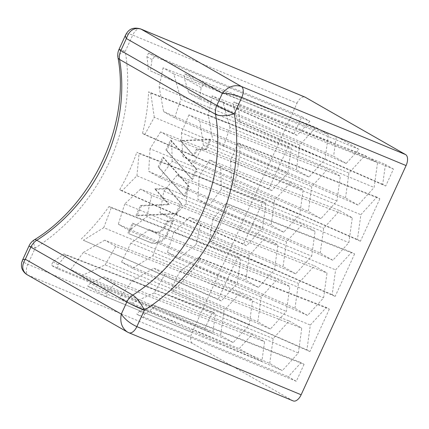 <?xml version="1.0" encoding="UTF-8"?>
<svg xmlns="http://www.w3.org/2000/svg" width="429" height="429" viewBox="0 0 429 429"><rect width="100%" height="100%" fill="white"/><g stroke="black" fill="none" stroke-linecap="round" stroke-linejoin="round"><path stroke-width="0.32" stroke-dasharray="2.15 1.61" d="M309.883 121.294L297.077 135.398L294.085 133.687L301.855 116.709L309.883 121.294L154.697 56.633L148.514 53.105L301.855 116.709M346.187 163.465L199.512 98.933L201.137 87.645L203.807 84.706L358.998 149.367L346.187 163.465L333.596 156.269L336.331 136.411L184.835 73.863L184.266 78.003L188.69 92.75L333.596 156.269M358.998 149.367L336.331 136.411M212.72 333.521L204.692 328.936L51.351 265.331L52.971 261.792A189.371 159.717 119.8 0 0 63.942 253.904L66.045 255.105L215.455 313.663L212.72 333.521L57.534 268.86L58.103 264.72L66.045 255.105M204.692 328.936L212.468 311.958L215.455 313.663M261.835 361.593L239.162 348.638L251.973 334.54L264.57 341.736L261.835 361.593L106.644 296.932L107.218 292.793L115.16 283.178L264.57 341.736M304.075 364.318L296.305 381.295L288.277 376.705L301.088 362.607L304.075 364.318L155.55 306.263L153.448 305.062L301.088 362.607M329.338 309.137L309.904 351.582L306.917 349.876L310.339 325.053L326.351 307.432L329.338 309.137L200.643 258.832L198.418 257.566L326.351 307.432M354.601 253.957L335.167 296.407L332.18 294.696L335.601 269.873L351.614 252.252L354.601 253.957L228.432 204.644L226.196 203.362L351.614 252.252M379.863 198.783L360.43 241.227L357.443 239.516L360.864 214.698L376.876 197.072L379.863 198.783L240.213 144.192L238.052 142.959L376.876 197.072M237.8 120.817L239.908 122.018A189.371 159.717 119.8 0 0 238.508 109.004L240.127 105.464L393.468 169.069L385.692 186.047L382.706 184.336L385.44 164.484L233.944 101.93L233.376 106.07L237.8 120.817L382.706 184.336M393.468 169.069L385.44 164.484M237.73 256.778L240.717 258.489L237.301 283.306L221.284 300.933L218.297 299.222L237.73 256.778L109.03 206.472L111.256 207.743L240.717 258.489M262.993 201.598L265.98 203.308L262.564 228.131L246.546 245.753L243.559 244.042L262.993 201.598L136.819 152.284L139.06 153.561L265.98 203.308M288.256 146.423L268.822 188.867L271.809 190.573L287.827 172.951L291.243 148.128L288.256 146.423L148.6 91.833L150.756 93.066L291.243 148.128M294.991 308.253L298.412 283.43L314.425 265.803L327.021 273.005L323.6 297.823L307.588 315.449L294.991 308.253L167.407 252.322L173.879 232.014L298.412 283.43M345.517 197.892L348.938 173.069L364.95 155.448L377.547 162.645L374.126 187.468L358.113 205.089L345.517 197.892L212.725 139.682L208.253 114.983L348.938 173.069M308.998 177.021L296.407 169.82L299.823 145.002L315.841 127.375L328.432 134.577L325.01 159.395L308.998 177.021L174.582 117.878L180.899 99.351L325.01 159.395M283.735 232.196L271.144 225L274.56 200.182L290.578 182.556L303.169 189.752L299.748 214.575L283.735 232.196L159.813 177.676L172.179 161.422L299.748 214.575M233.21 342.556L220.619 335.36L224.035 310.537L240.052 292.916L252.643 300.112L249.222 324.93L233.21 342.556L81.424 275.772L105.105 264.886L249.222 324.93M258.473 287.376L245.881 280.18L249.297 255.357L265.315 237.736L277.906 244.932L274.485 269.755L258.473 287.376L129.327 230.555L146.916 216.602L274.485 269.755M320.924 218.645L308.333 211.449L311.749 186.626L327.761 169.005L340.358 176.201L336.937 201.019L320.924 218.645L193.828 162.725L203.389 145.377L336.937 201.019M270.399 329L257.802 321.804L261.223 296.981L277.236 279.359L289.832 286.556L286.411 311.379L270.399 329L132.481 268.323L152.863 255.732L286.411 311.379M295.661 273.825L283.07 266.623L286.486 241.806L302.499 224.179L315.095 231.376L311.674 256.199L295.661 273.825L171.058 219.004L159.974 212.666L283.07 266.623M320.254 253.072L323.675 228.249L339.688 210.628L352.284 217.825L348.863 242.648L332.85 260.269L320.254 253.072L197.828 199.405L199.142 176.834L323.675 228.249M269.728 363.427L273.15 338.61L289.162 320.983L301.759 328.18L298.337 353.003L282.325 370.629L269.728 363.427L119.777 297.694L130.539 303.845L154.22 292.953L164.833 274.517L153.861 268.243L132.464 280.518L119.777 297.694M293.195 400.917A9.352 4.998 112.5 0 1 292.894 400.766L192.557 343.42A9.352 4.998 112.5 0 1 192.079 332.437L27.788 264.291L35.269 247.957A175.343 147.882 119.8 0 0 125.247 51.421L132.727 35.087C128.829 33.537 126.458 33.494 125.611 34.958M140.669 28.941A9.352 4.998 112.5 0 0 132.727 35.087L297.018 103.233L192.079 332.437M297.018 103.233A9.352 4.998 112.5 0 1 304.965 97.088M176.791 214.017L136.894 215.825L141.409 205.958L169.273 204.697L155.673 189.371L168.431 188.792L181.564 203.593L176.791 214.017L175.917 213.519L136.02 215.326L140.535 205.459L168.399 204.199L154.799 188.873L167.562 188.293L180.689 203.094L175.917 213.519M192.578 179.531L166.806 150.488L171.321 140.626L197.093 169.669L192.578 179.531L191.704 179.032L165.932 149.989L170.447 140.127L196.219 169.171L191.704 179.032M206.317 149.528L197.099 149.946L194.289 156.081L180.915 141.018L210.827 139.666L206.317 149.528L205.443 149.029L196.225 149.448L193.42 155.582L180.046 140.519L209.958 139.168L205.443 149.029M184.813 196.493L159.041 167.449L163.556 157.588L189.328 186.631L184.813 196.493L183.939 195.994L158.167 166.951L162.682 157.089L188.454 186.132L183.939 195.994M167.407 234.513A14.028 11.83 -60.2 0 1 150.622 242.707L128.743 233.628L133.306 223.654L154.065 232.261A9.352 7.888 119.8 0 0 165.256 226.802L167.739 221.38L173.541 221.117L167.407 234.513L166.532 234.014A14.028 11.83 -60.2 0 1 149.748 242.208L128.743 233.628M127.869 233.129L132.438 223.155L133.306 223.654M132.438 223.155L153.196 231.762A9.352 7.888 119.8 0 0 164.382 226.303L166.865 220.881L172.667 220.619L166.532 234.014M172.667 220.619L173.541 221.117M166.865 220.881L167.739 221.38M171.058 219.004L186.047 203.855L188.17 181.633L177.08 175.295L163.851 191.168L159.974 212.666M153.448 305.062L139.452 311.218L136.781 314.157L288.277 376.705M198.418 257.566L179.966 271.225L310.339 325.053M179.966 271.225L170.667 290.149L306.917 349.876M170.667 290.149L309.904 351.582M226.196 203.362L212.961 219.24L335.601 269.873M212.961 219.24L209.084 240.733L332.18 294.696M209.084 240.733L211.32 242.015L335.167 296.407M238.052 142.959L230.496 160.87L360.864 214.698M230.496 160.87L231.88 184.475L357.443 239.516M360.43 241.227L231.88 184.475M239.908 122.018L385.692 186.047M212.468 311.958L63.942 253.904M221.284 300.933L83.371 240.251L103.754 227.665L237.301 283.306M103.754 227.665L111.256 207.743M83.371 240.251L218.297 299.222M246.546 245.753L121.949 190.932L136.937 175.783L262.564 228.131M136.937 175.783L139.06 153.561M121.949 190.932L119.712 189.656L243.559 244.042M271.809 190.573L144.718 134.658L154.279 117.305L287.827 172.951M154.279 117.305L150.756 93.066M144.718 134.658L142.492 133.387L268.822 188.867M297.077 135.398L150.397 70.86L152.027 59.577L154.697 56.633M150.397 70.86L294.085 133.687M154.22 292.953L298.337 353.003M130.539 303.845L282.325 370.629M132.464 280.518L273.15 338.61M153.861 268.243L289.162 320.983M164.833 274.517L301.759 328.18M307.588 315.449L178.443 258.628L196.032 244.669L323.6 297.823M196.032 244.669L200.783 223.525L189.688 217.187L314.425 265.803M189.688 217.187L173.879 232.014M178.443 258.628L167.407 252.322M200.783 223.525L327.021 273.005M332.85 260.269L208.923 205.748L221.294 189.495L348.863 242.648M221.294 189.495L220.731 166.264L209.695 159.958L339.688 210.628M209.695 159.958L199.142 176.834M208.923 205.748L197.828 199.405M220.731 166.264L352.284 217.825M358.113 205.089L223.691 145.951L230.008 127.418L374.126 187.468M230.008 127.418L222.93 102.043L212.167 95.898L364.95 155.448M212.167 95.898L208.253 114.983M223.691 145.951L212.725 139.682M222.93 102.043L377.547 162.645M180.899 99.351L173.815 73.976L328.432 134.577M173.815 73.976L163.058 67.825L315.841 127.375M163.058 67.825L159.138 86.915L299.823 145.002M159.138 86.915L163.61 111.61L296.407 169.82M174.582 117.878L163.61 111.61M172.179 161.422L171.616 138.192L303.169 189.752M171.616 138.192L160.58 131.885L290.578 182.556M160.58 131.885L150.032 148.761L274.56 200.182M150.032 148.761L148.713 171.332L271.144 225M159.813 177.676L148.713 171.332M105.105 264.886L115.717 246.444L252.643 300.112M115.717 246.444L104.746 240.176L240.052 292.916M104.746 240.176L83.349 252.45L224.035 310.537M83.349 252.45L70.662 269.627L220.619 335.36M81.424 275.772L70.662 269.627M146.916 216.602L151.673 195.458L277.906 244.932M151.673 195.458L140.573 189.114L265.315 237.736M140.573 189.114L124.769 203.941L249.297 255.357M124.769 203.941L118.297 224.249L245.881 280.18M129.327 230.555L118.297 224.249M199.512 98.933L188.69 92.75M203.389 145.377L199.871 121.139L340.358 176.201M199.871 121.139L188.942 114.892L327.761 169.005M188.942 114.892L181.381 132.797L311.749 186.626M181.381 132.797L182.77 156.408L308.333 211.449M193.828 162.725L182.77 156.408M115.16 283.178L104.338 276.989L251.973 334.54M104.338 276.989L90.342 283.145L87.672 286.089L239.162 348.638M152.863 255.732L160.366 235.816L289.832 286.556M160.366 235.816L149.308 229.494L277.236 279.359M149.308 229.494L130.856 243.157L261.223 296.981M130.856 243.157L121.557 262.076L257.802 321.804M132.481 268.323L121.557 262.076M186.047 203.855L311.674 256.199M188.17 181.633L315.095 231.376M177.08 175.295L302.499 224.179M163.851 191.168L286.486 241.806M148.295 69.659A189.371 159.717 119.8 0 0 146.895 56.644L148.514 53.105M142.492 133.387A189.371 159.717 119.8 0 0 148.6 91.833M296.305 381.295L142.964 317.691L144.584 314.151A189.371 159.717 119.8 0 0 155.55 306.263M234.105 185.746A189.371 159.717 119.8 0 0 240.213 144.192M144.584 314.151L139.452 311.218M107.218 292.793L90.342 283.145M106.644 296.932L87.672 286.089M57.534 268.86L51.351 265.331M58.103 264.72L52.971 261.792M142.964 317.691L136.781 314.157M240.127 105.464L233.944 101.93M203.807 84.706L184.835 73.863M238.508 109.004L233.376 106.07M201.137 87.645L184.266 78.003M152.027 59.577L146.895 56.644M81.215 239.023A189.371 159.717 119.8 0 0 109.03 206.472M27.145 274.721L28.266 275.273A9.352 4.998 112.5 0 1 27.788 264.291C23.933 262.645 22.163 261.288 22.48 260.215M128.904 332.765A9.352 4.998 112.5 0 1 128.598 332.62L127.456 332.057M180.689 203.094L181.564 203.593M167.562 188.293L168.431 188.792M154.799 188.873L155.673 189.371M168.399 204.199L169.273 204.697M140.535 205.459L141.409 205.958M136.02 215.326L136.894 215.825M188.454 186.132L189.328 186.631M162.682 157.089L163.556 157.588M158.167 166.951L159.041 167.449M196.219 169.171L197.093 169.669M170.447 140.127L171.321 140.626M165.932 149.989L166.806 150.488M209.958 139.168L210.827 139.666M180.046 140.519L180.915 141.018M193.42 155.582L194.289 156.081M196.225 149.448L197.099 149.946M119.712 189.656A189.371 159.717 119.8 0 0 136.819 152.284M172.823 291.382A189.371 159.717 119.8 0 0 200.643 258.832M211.32 242.015A189.371 159.717 119.8 0 0 228.432 204.644M149.748 242.208L150.622 242.707M153.196 231.762L154.065 232.261M164.382 226.303L165.256 226.802M119.037 49.319A14.028 0.799 -155.4 0 1 125.247 51.421A14.028 5.255 -9.6 0 0 117.959 57.507M192.557 343.42L28.266 275.273L128.598 332.62L292.894 400.766M34.288 239.854A14.028 3.995 -122.4 0 0 35.269 247.957A14.028 0.799 24.6 0 0 29.054 245.855"/><path stroke-width="0.64" d="M405.603 154.585L241.312 86.438A9.352 4.998 112.5 0 1 241.784 97.421C234.631 94.696 228.153 93.35 222.345 93.377C227.863 86.69 234.186 84.374 241.312 86.438L140.975 29.086A9.352 4.998 112.5 0 0 140.669 28.941L304.965 97.088A9.352 4.998 112.5 0 1 305.271 97.238L405.603 154.585A9.352 4.998 112.5 0 1 406.081 165.567L301.142 394.771A9.352 4.998 112.5 0 1 293.195 400.917L128.904 332.765A9.352 4.998 112.5 0 0 136.846 326.625C129.928 323.386 124.748 319.208 121.294 314.092L126.828 302.005L30.856 247.152A14.028 11.83 -60.2 0 1 36.792 240.256A161.315 136.052 119.8 0 0 119.573 59.449A14.028 11.83 -60.2 0 1 120.839 50.617A14.028 0.799 -155.4 0 1 119.037 49.319L125.611 34.958C125.247 35.8 125.499 36.991 126.373 38.524C129.247 30.325 134.116 27.183 140.975 29.086L305.271 97.238M25.322 259.239C21.364 265.857 21.976 271.015 27.145 274.721L127.456 332.057C121.825 328.083 119.771 322.099 121.294 314.092L25.322 259.239C23.697 259.347 22.753 259.668 22.48 260.215L29.054 245.855A14.028 0.799 24.6 0 0 30.856 247.152L25.322 259.239M222.345 93.377L126.373 38.524L120.839 50.617L216.811 105.47L222.345 93.377M301.142 394.771L136.846 326.625L144.326 310.29A175.343 147.882 119.8 0 0 234.309 113.755A14.028 0.799 -155.4 0 1 216.811 105.47A14.028 11.83 119.8 0 0 215.546 114.302A14.028 5.255 -9.6 0 0 234.309 113.755L241.784 97.421L406.081 165.567M34.288 239.854A14.028 3.995 -122.4 0 1 36.792 240.256L132.765 295.114A14.028 11.83 119.8 0 0 126.828 302.005A14.028 0.799 24.6 0 0 144.326 310.29A14.028 3.995 -122.4 0 0 132.765 295.114A161.315 136.052 119.8 0 0 215.546 114.302L119.573 59.449A14.028 5.255 -9.6 0 1 117.959 57.507C130.411 123.182 93.672 203.577 34.288 239.854A14.028 14.028 0 0 0 29.054 245.855M140.669 28.941C131.017 26.158 127.499 31.435 125.611 34.958M127.456 332.057L128.904 332.765M22.48 260.215C21.412 263.197 21.466 262.768 21.45 265.894C21.45 267.932 22.769 272.077 27.145 274.721M119.037 49.319A14.028 14.028 0 0 0 117.959 57.507"/></g></svg>
